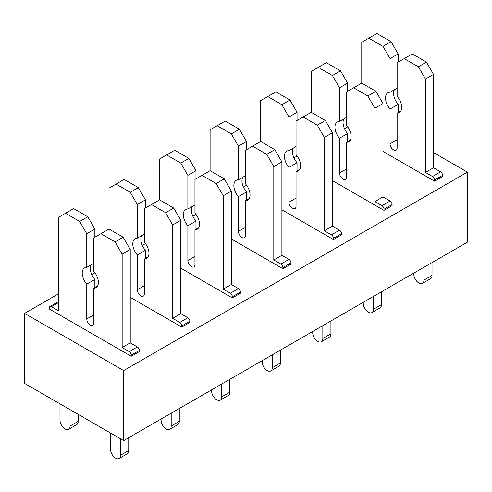 <?xml version="1.0" encoding="UTF-8"?>
<svg xmlns="http://www.w3.org/2000/svg" width="492" height="492" viewBox="0 0 492 492"><rect width="100%" height="100%" fill="white"/><g stroke="black" fill="none" stroke-linecap="round" stroke-linejoin="round"><path stroke-width="0.74" d="M123.676 370.581L24.6 313.386L24.6 383.422L123.676 440.623L123.676 370.581L467.4 172.132L433.532 152.582M347.672 126.862L344.498 128.689M297.125 156.044L293.952 157.877M246.578 185.226L243.405 187.058M196.025 214.407L192.858 216.24M145.478 243.595L142.311 245.422M94.931 272.777L91.758 274.61M58.468 293.829L24.6 313.386M400.869 110.964L397.136 113.117A11.439 6.605 -120 0 0 399.319 112.582A11.439 6.605 -120 0 0 397.136 96.321L397.136 62.693L412.302 53.942L426.453 62.109L433.532 74.366L433.532 167.76L440.611 171.843A2.86 1.654 -120 0 1 442.634 175.343L442.634 176.511L434.547 181.179L382.985 151.413M131.253 356.282L49.366 309.007L49.366 307.838A2.86 1.654 -120 0 1 49.963 306.528A2.86 1.654 -120 0 1 51.389 306.67L58.468 310.753L58.468 217.366L65.547 213.282L79.698 221.455L86.776 233.712L86.776 267.334A11.439 6.605 -120 0 0 84.593 267.869A11.439 6.605 -120 0 0 86.776 284.13L86.776 318.927A5.006 2.89 -120 0 0 88.96 323.964A5.006 2.89 -120 0 0 92.816 325.304A5.006 2.89 -120 0 0 93.849 323.01L93.849 288.22A11.439 6.605 -120 0 0 96.032 287.685A11.439 6.605 -120 0 0 93.849 271.424L93.849 237.796L100.928 233.712L115.079 241.88L122.157 254.136L122.157 347.53L129.236 351.614A2.86 1.654 -120 0 1 131.253 355.113L131.253 356.282L139.347 351.614L139.347 350.445A2.86 1.654 -120 0 0 137.323 346.946L129.236 351.614M195.957 178.848L195.957 170.675L188.879 158.418L174.728 150.245L159.562 159.002L159.562 199.857L173.719 208.03L180.792 220.287L180.792 313.675L187.87 317.758A2.86 1.654 -120 0 1 189.894 321.264L189.894 322.432L181.806 327.1L130.245 297.334M246.504 149.66L246.504 141.493L239.432 129.23L225.275 121.063L210.109 129.814L210.109 170.675L224.266 178.842L231.338 191.105L231.338 284.493L238.417 288.576A2.86 1.654 -120 0 1 240.44 292.082L240.44 293.244L232.353 297.918L180.792 268.146M297.051 120.478L297.051 112.305L289.979 100.048L275.821 91.881L260.662 100.632L260.662 141.493L274.813 149.66L281.891 161.917L281.891 255.305L288.964 259.395A2.86 1.654 -120 0 1 290.987 262.894L290.987 264.063L282.9 268.73L231.338 238.964M347.604 91.297L347.604 83.123L340.526 70.866L326.368 62.693L311.208 71.451L311.208 112.305L325.36 120.478L332.438 132.735L332.438 226.123L339.511 230.207A2.86 1.654 -120 0 1 341.534 233.712L341.534 234.881L333.447 239.549L281.891 209.783M398.151 62.109L398.151 53.942L391.072 41.685L376.921 33.511L361.755 42.269L361.755 83.123L375.906 91.297L382.985 103.554L382.985 196.941L390.064 201.025A2.86 1.654 -120 0 1 392.081 204.531L392.081 205.693L383.994 210.367L332.438 180.595M467.4 172.132L467.4 242.175L123.676 440.623M432.019 262.605L432.019 275.446A7.146 4.127 -120 0 1 430.537 278.718L422.45 283.386A7.146 4.127 -120 0 1 416.939 281.473A7.146 4.127 -120 0 1 413.821 274.278L413.821 273.109M422.45 283.386A7.146 4.127 -120 0 0 423.932 280.114L423.932 267.273M442.634 175.343L434.547 180.017L434.547 181.179M434.547 180.017A2.86 1.654 -120 0 0 432.523 176.511L425.445 172.428L433.532 167.76M433.532 74.366L425.445 79.04L425.445 172.428M426.453 62.109L418.366 66.783L425.445 79.04M404.215 58.609L418.366 66.783M394.418 89.722A11.439 6.605 -120 0 0 398.151 104.359L390.064 109.033L390.064 143.824A5.006 2.89 -120 0 0 392.247 148.861A5.006 2.89 -120 0 0 396.103 150.201A5.006 2.89 -120 0 0 397.136 147.914L397.136 113.117M398.151 104.359L398.151 112.533M397.136 88.148L390.064 92.238A11.439 6.605 -120 0 0 387.881 92.773A11.439 6.605 -120 0 0 390.064 109.033M398.151 53.942L390.064 58.609L390.064 92.238M391.072 41.685L382.985 46.353L390.064 58.609M368.834 38.179L382.985 46.353M381.466 291.787L381.466 304.628A7.146 4.127 -120 0 1 379.99 307.9L371.903 312.574A7.146 4.127 -120 0 1 366.392 310.655A7.146 4.127 -120 0 1 363.268 303.459L363.268 302.297M371.903 312.574A7.146 4.127 -120 0 0 373.379 309.296L373.379 296.455M392.081 204.531L383.994 209.198L383.994 210.367M383.994 209.198A2.86 1.654 -120 0 0 381.97 205.693L374.898 201.609L382.985 196.941M382.985 103.554L374.898 108.222L374.898 201.609M375.906 91.297L367.819 95.965L374.898 108.222M361.755 83.123L353.668 87.791L367.819 95.965M350.322 140.146L346.589 142.299A11.439 6.605 -120 0 0 348.773 141.764A11.439 6.605 -120 0 0 346.589 125.503L346.589 91.881L353.668 87.791M343.871 118.904A11.439 6.605 -120 0 0 347.604 133.547L339.511 138.215L339.511 173.012A5.006 2.89 -120 0 0 341.7 178.049A5.006 2.89 -120 0 0 345.556 179.389A5.006 2.89 -120 0 0 346.589 177.095L346.589 142.299M347.604 133.547L347.604 141.714M346.589 117.33L339.511 121.419A11.439 6.605 -120 0 0 337.334 121.955A11.439 6.605 -120 0 0 339.511 138.215M347.604 83.123L339.511 87.791L339.511 121.419M340.526 70.866L332.438 75.534L339.511 87.791M318.281 67.361L332.438 75.534M330.919 320.975L330.919 333.816A7.146 4.127 -120 0 1 329.437 337.088L321.35 341.756A7.146 4.127 -120 0 1 315.846 339.837A7.146 4.127 -120 0 1 312.721 332.647L312.721 331.479M321.35 341.756A7.146 4.127 -120 0 0 322.832 338.484L322.832 325.642M341.534 233.712L333.447 238.38L333.447 239.549M333.447 238.38A2.86 1.654 -120 0 0 331.423 234.881L324.351 230.791L332.438 226.123M332.438 132.735L324.351 137.403L324.351 230.791M325.36 120.478L317.272 125.146L324.351 137.403M311.208 112.305L303.121 116.973L317.272 125.146M299.776 169.328L296.043 171.487A11.439 6.605 -120 0 0 298.22 170.952A11.439 6.605 -120 0 0 296.043 154.685L296.043 121.063L303.121 116.973M293.318 148.086A11.439 6.605 -120 0 0 297.051 162.729L288.964 167.397L288.964 202.194A5.006 2.89 -120 0 0 291.153 207.23A5.006 2.89 -120 0 0 295.009 208.571A5.006 2.89 -120 0 0 296.043 206.277L296.043 171.487M297.051 162.729L297.051 170.902M296.043 146.518L288.964 150.601A11.439 6.605 -120 0 0 286.787 151.136A11.439 6.605 -120 0 0 288.964 167.397M297.051 112.305L288.964 116.973L288.964 150.601M289.979 100.048L281.891 104.716L288.964 116.973M267.734 96.549L281.891 104.716M280.372 350.156L280.372 362.998A7.146 4.127 -120 0 1 278.89 366.269L270.803 370.937A7.146 4.127 -120 0 1 265.299 369.025A7.146 4.127 -120 0 1 262.175 361.829L262.175 360.661M270.803 370.937A7.146 4.127 -120 0 0 272.285 367.665L272.285 354.824M290.987 262.894L282.9 267.562L282.9 268.73M282.9 267.562A2.86 1.654 -120 0 0 280.877 264.063L273.804 259.979L281.891 255.305M281.891 161.917L273.804 166.585L273.804 259.979M274.813 149.66L266.726 154.328L273.804 166.585M260.662 141.493L252.568 146.161L266.726 154.328M249.229 198.516L245.496 200.668A11.439 6.605 -120 0 0 247.673 200.133A11.439 6.605 -120 0 0 245.496 183.873L245.496 150.245L252.568 146.161M242.771 177.274A11.439 6.605 -120 0 0 246.504 191.911L238.417 196.585L238.417 231.375A5.006 2.89 -120 0 0 240.6 236.412A5.006 2.89 -120 0 0 244.456 237.753A5.006 2.89 -120 0 0 245.496 235.465L245.496 200.668M246.504 191.911L246.504 200.084M245.496 175.699L238.417 179.783A11.439 6.605 -120 0 0 236.24 180.318A11.439 6.605 -120 0 0 238.417 196.585M246.504 141.493L238.417 146.161L238.417 179.783M239.432 129.23L231.338 133.904L238.417 146.161M217.187 125.731L231.338 133.904M229.825 379.338L229.825 392.179A7.146 4.127 -120 0 1 228.343 395.451L220.256 400.119A7.146 4.127 -120 0 1 214.746 398.206A7.146 4.127 -120 0 1 211.628 391.011L211.628 389.842M220.256 400.119A7.146 4.127 -120 0 0 221.738 396.847L221.738 384.006M240.44 292.082L232.353 296.75L232.353 297.918M232.353 296.75A2.86 1.654 -120 0 0 230.33 293.244L223.251 289.161L231.338 284.493M231.338 191.105L223.251 195.773L223.251 289.161M224.266 178.842L216.179 183.516L223.251 195.773M210.109 170.675L202.021 175.343L216.179 183.516M198.682 227.698L194.949 229.85A11.439 6.605 -120 0 0 197.126 229.315A11.439 6.605 -120 0 0 194.949 213.054L194.949 179.426L202.021 175.343M192.224 206.456A11.439 6.605 -120 0 0 195.957 221.099L187.87 225.767L187.87 260.557A5.006 2.89 -120 0 0 190.053 265.594A5.006 2.89 -120 0 0 193.91 266.935A5.006 2.89 -120 0 0 194.949 264.647L194.949 229.85M195.957 221.099L195.957 229.266M194.949 204.881L187.87 208.971A11.439 6.605 -120 0 0 185.693 209.506A11.439 6.605 -120 0 0 187.87 225.767M195.957 170.675L187.87 175.343L187.87 208.971M188.879 158.418L180.792 163.086L187.87 175.343M166.64 154.912L180.792 163.086M179.279 408.52L179.279 421.361A7.146 4.127 -120 0 1 177.797 424.639L169.709 429.307A7.146 4.127 -120 0 1 164.199 427.388A7.146 4.127 -120 0 1 161.081 420.199L161.081 419.03M169.709 429.307A7.146 4.127 -120 0 0 171.191 426.035L171.191 413.194M189.894 321.264L181.806 325.932L181.806 327.1M181.806 325.932A2.86 1.654 -120 0 0 179.783 322.432L172.704 318.342L180.792 313.675M180.792 220.287L172.704 224.955L172.704 318.342M173.719 208.03L165.632 212.698L172.704 224.955M159.562 199.857L151.475 204.524L165.632 212.698M148.135 256.879L144.402 259.038A11.439 6.605 -120 0 0 146.579 258.503A11.439 6.605 -120 0 0 144.396 242.236L144.396 208.614L151.475 204.524M141.678 235.637A11.439 6.605 -120 0 0 145.411 250.28L137.323 254.948L137.323 289.745A5.006 2.89 -120 0 0 139.507 294.782A5.006 2.89 -120 0 0 143.363 296.123A5.006 2.89 -120 0 0 144.402 293.829L144.402 259.038M145.411 250.28L145.411 258.454M144.396 234.069L137.323 238.153A11.439 6.605 -120 0 0 135.14 238.688A11.439 6.605 -120 0 0 137.323 254.948M137.323 346.946L130.245 342.856L130.245 249.469L123.166 237.212L109.015 229.038L109.015 188.184L124.181 179.426L138.332 187.6L145.411 199.857L145.411 208.03M145.411 199.857L137.323 204.524L137.323 238.153M138.332 187.6L130.245 192.267L137.323 204.524M116.094 184.1L130.245 192.267M128.732 437.708L128.732 450.549A7.146 4.127 -120 0 1 127.25 453.821L119.162 458.489A7.146 4.127 -120 0 1 113.652 456.576A7.146 4.127 -120 0 1 110.534 449.381L110.534 433.034M119.162 458.489A7.146 4.127 -120 0 0 120.638 455.217L120.638 438.876M130.245 342.856L122.157 347.53M130.245 249.469L122.157 254.136M123.166 237.212L115.079 241.88M109.015 229.038L100.928 233.712M97.582 286.061L93.849 288.22M91.131 264.825A11.439 6.605 -120 0 0 94.864 279.462L94.864 287.635M94.864 279.462L86.776 284.13M93.849 263.251L86.776 267.334M65.547 213.282L73.634 208.614L87.785 216.781L94.864 229.038L94.864 237.212M94.864 229.038L86.776 233.712M87.785 216.781L79.698 221.455M58.468 301.731A2.86 1.654 -120 0 0 58.05 301.86L49.963 306.528M78.179 414.356L78.179 421.361A7.146 4.127 -120 0 1 76.703 424.639L68.616 429.307A7.146 4.127 -120 0 1 63.105 427.388A7.146 4.127 -120 0 1 59.981 420.199L59.981 403.852M68.616 429.307A7.146 4.127 -120 0 0 70.092 426.035L70.092 409.688M432.019 275.446L423.932 280.114M440.611 171.843L432.523 176.511M397.136 139.74L390.064 143.824M381.466 304.628L373.379 309.296M390.064 201.025L381.97 205.693M346.589 168.922L339.511 173.012M330.919 333.816L322.832 338.484M339.511 230.207L331.423 234.881M296.043 198.104L288.964 202.194M280.372 362.998L272.285 367.665M288.964 259.395L280.877 264.063M245.496 227.292L238.417 231.375M229.825 392.179L221.738 396.847M238.417 288.576L230.33 293.244M194.949 256.473L187.87 260.557M179.279 421.361L171.191 426.035M187.87 317.758L179.783 322.432M144.402 285.655L137.323 289.745M128.732 450.549L120.638 455.217M139.347 350.445L131.253 355.113M93.849 314.843L86.776 318.927M58.468 302.586L51.389 306.67M78.179 421.361L70.092 426.035"/></g></svg>
